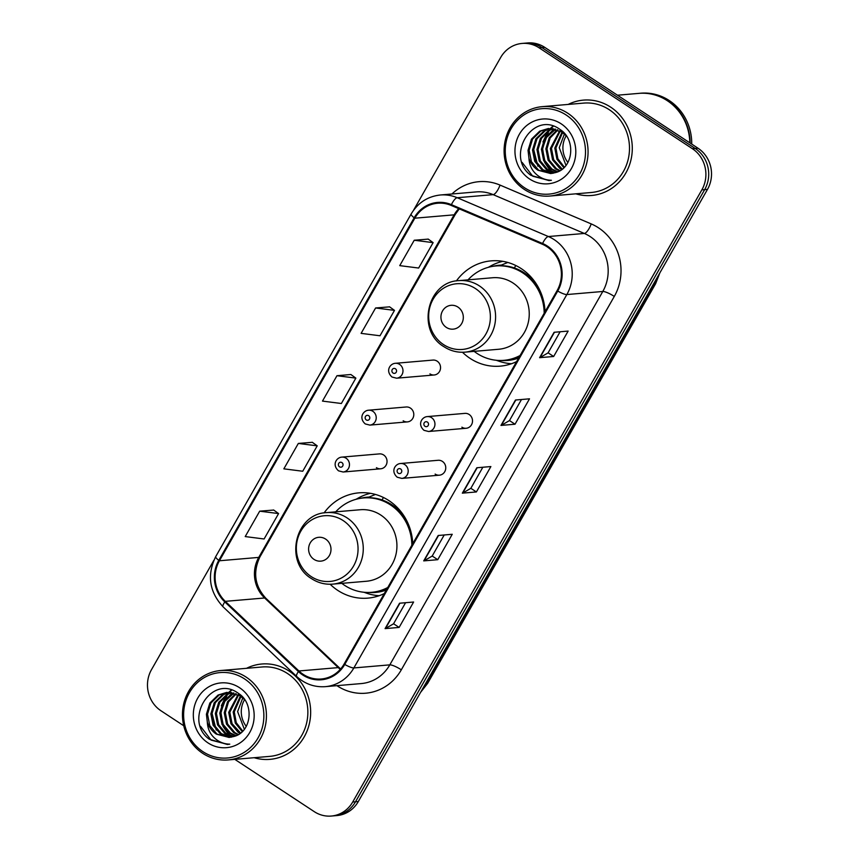 <?xml version="1.0" encoding="UTF-8"?>
<svg xmlns="http://www.w3.org/2000/svg" width="859" height="859" viewBox="0 0 859 859"><rect width="100%" height="100%" fill="white"/><g stroke="black" fill="none" stroke-linecap="round" stroke-linejoin="round"><path stroke-width="1.29" d="M412.739 543.704A52.839 49.425 -94.9 0 0 388.934 500.625A52.839 49.425 -94.9 0 0 358.837 492.851A52.839 49.425 -94.9 0 0 324.058 512.941M330.157 584.249A52.839 49.425 -94.9 0 0 337.737 590.369A52.839 49.425 -94.9 0 0 367.845 598.132A52.839 49.425 -94.9 0 0 384.284 593.58M545.057 311.72A52.839 49.425 -94.9 0 0 521.263 268.631A52.839 49.425 -94.9 0 0 491.155 260.868A52.839 49.425 -94.9 0 0 456.376 280.947M462.486 352.265A52.839 49.425 -94.9 0 0 470.066 358.375A52.839 49.425 -94.9 0 0 500.163 366.149A52.839 49.425 -94.9 0 0 516.613 361.596M429.929 373.89A7.473 6.99 -94.9 0 0 440.366 369.295A7.473 6.99 -94.9 0 0 432.915 360.082L395.344 363.303A7.473 6.99 85.1 0 1 402.807 372.516A7.473 6.99 85.1 0 1 396.622 378.196L392.037 377.037C385.176 371.013 389.997 363.604 395.344 363.303M403.172 420.792A7.473 6.99 -94.9 0 0 413.619 416.196A7.473 6.99 -94.9 0 0 406.157 406.994L368.586 410.205A7.473 6.99 85.1 0 1 376.049 419.417A7.473 6.99 85.1 0 1 369.864 425.108L365.279 423.938C358.418 417.914 363.239 410.516 368.586 410.205M376.425 467.693A7.473 6.99 -94.9 0 0 386.861 463.108A7.473 6.99 -94.9 0 0 379.399 453.896L341.839 457.117A7.473 6.99 85.1 0 1 349.291 466.319A7.473 6.99 85.1 0 1 343.117 472.01L338.532 470.839C331.671 464.826 336.492 457.418 341.839 457.117M442.385 461.39A7.473 6.99 -94.9 0 0 438.122 460.284L400.562 463.506A7.473 6.99 85.1 0 1 408.014 472.718A7.473 6.99 85.1 0 1 401.829 478.399L439.4 475.188A7.473 6.99 -94.9 0 0 442.385 461.39M469.143 414.478A7.473 6.99 -94.9 0 0 464.88 413.383L427.31 416.594A7.473 6.99 85.1 0 1 434.772 425.806A7.473 6.99 85.1 0 1 428.587 431.497L466.158 428.276A7.473 6.99 -94.9 0 0 469.143 414.478M435.137 474.082A7.473 6.99 -94.9 0 0 439.4 475.188M461.895 427.181A7.473 6.99 -94.9 0 0 466.158 428.276M234.818 759.367L314.265 811.648A29.904 27.971 -94.9 0 0 331.295 816.05L336.921 815.567A29.904 27.971 -94.9 0 0 358.321 801.533L707.483 189.388A29.904 27.971 -94.9 0 0 698.013 148.22L544.735 47.352A29.904 27.971 -94.9 0 0 527.705 42.95L524.892 43.186A29.904 27.971 -94.9 0 1 541.932 47.589A29.904 27.971 -94.9 0 0 524.892 43.186L522.079 43.433A29.904 27.971 -94.9 0 0 500.679 57.467L413.426 210.455M331.295 816.05A29.904 27.971 -94.9 0 0 352.695 802.016L701.857 189.871A29.904 27.971 -94.9 0 0 692.397 148.704L695.21 148.467L541.932 47.589L695.21 148.467A29.904 27.971 -94.9 0 1 704.67 189.624A29.904 27.971 -94.9 0 0 695.21 148.467L698.013 148.22M352.695 802.016L355.508 801.769L704.67 189.624L355.508 801.769A29.904 27.971 -94.9 0 1 334.108 815.814A29.904 27.971 -94.9 0 0 355.508 801.769L358.321 801.533M610.685 107.16A47.846 44.765 -94.9 0 0 583.422 100.116A47.846 44.765 -94.9 0 0 568.164 104.433A47.846 44.765 -94.9 0 1 583.422 100.116A47.846 44.765 -94.9 0 1 610.685 107.16A47.846 44.765 -94.9 0 1 631.15 159.065A47.846 44.765 -94.9 0 1 591.593 195.476A47.846 44.765 -94.9 0 0 631.15 159.065A47.846 44.765 -94.9 0 0 610.685 107.16M289.053 671.04A47.846 44.765 -94.9 0 0 261.791 664.007A47.846 44.765 -94.9 0 0 246.533 668.313A47.846 44.765 -94.9 0 1 261.791 664.007A47.846 44.765 -94.9 0 1 289.053 671.04A47.846 44.765 -94.9 0 1 309.519 722.945A47.846 44.765 -94.9 0 1 269.951 759.356A47.846 44.765 -94.9 0 0 309.519 722.945A47.846 44.765 -94.9 0 0 289.053 671.04M546.99 246.737A31.901 29.84 85.1 0 1 557.083 290.643L344.115 664.018A31.901 29.84 85.1 0 1 321.287 678.997A31.901 29.84 85.1 0 1 298.911 670.976L225.305 601.343A31.901 29.84 85.1 0 1 219.421 560.766L414.822 218.197A31.901 29.84 85.1 0 1 437.639 203.229A31.901 29.84 85.1 0 1 451.147 205.408L542.319 244.224A31.901 29.84 85.1 0 1 546.99 246.737M547.376 246.061A32.696 30.591 -94.9 0 0 542.587 243.484L451.415 204.667A32.696 30.591 -94.9 0 0 414.178 217.778L218.777 560.347A32.696 30.591 -94.9 0 0 224.822 601.934L298.417 671.566A32.696 30.591 -94.9 0 0 344.749 664.447L557.727 291.061A32.696 30.591 -94.9 0 0 547.376 246.061M405.577 602.707L393.54 623.806L385.466 628.52A7.978 1.675 -150.3 0 1 385.079 628.627L399.124 627.424L413.608 602.019L399.564 603.222L385.079 628.627M393.562 623.763L399.124 627.424M444.21 534.974L432.174 556.074L424.099 560.787A7.978 1.675 -150.3 0 1 423.712 560.884L437.757 559.692L452.242 534.287L438.197 535.49L423.712 560.884M432.206 556.031L437.757 559.692M560.122 331.767L548.085 352.866L540 357.58A7.978 1.675 -150.3 0 1 539.613 357.688L553.658 356.485L568.143 331.08L554.098 332.283L539.613 357.688M548.106 352.834L553.658 356.485M521.477 399.51L509.451 420.599L501.366 425.312A7.978 1.675 -150.3 0 1 500.98 425.42L515.024 424.217L529.509 398.823L515.464 400.026L500.98 425.42M509.473 420.566L515.024 424.217M482.844 467.242L470.818 488.341L462.733 493.045A7.978 1.675 -150.3 0 1 462.346 493.152L476.391 491.949L490.876 466.555L476.831 467.758L462.346 493.152M470.839 488.299L476.391 491.949M575.82 193.823A47.846 44.765 -94.9 0 0 591.593 195.476A47.846 44.765 -94.9 0 1 575.82 193.823M254.178 757.713A47.846 44.765 -94.9 0 0 269.951 759.356A47.846 44.765 -94.9 0 1 254.178 757.713M692.397 148.704L539.119 47.825A29.904 27.971 -94.9 0 0 522.079 43.433M213.816 560.401L151.517 669.612A29.904 27.971 -94.9 0 0 160.987 710.78L183.751 725.758M273.699 510.053L259.697 511.169L245.212 536.574L264.1 538.98L278.584 513.575L273.602 509.978M389.599 306.846L375.598 307.973L361.113 333.367L380 335.772L394.496 310.378L389.503 306.781M428.233 239.113L414.231 240.241L399.746 265.635L418.644 268.04L433.129 242.635L428.136 239.049M312.332 442.321L298.331 443.437L283.846 468.842L302.733 471.247L317.218 445.842L312.236 442.245M336.964 375.705L322.479 401.099L341.367 403.505L355.862 378.11L350.869 374.513L336.964 375.705L355.862 378.11M375.598 307.973L394.496 310.378M414.231 240.241L433.129 242.635M298.331 443.437L317.218 445.842M259.697 511.169L278.584 513.575M566.221 135.754A22.538 21.078 -94.9 0 0 567.917 162.48M524.613 187.81A42.864 40.105 -94.9 0 0 579.707 174.001A42.864 40.105 -94.9 0 0 566.145 114.999A42.864 40.105 -94.9 0 0 511.051 128.807A42.864 40.105 -94.9 0 0 524.613 187.81M524.344 189.442A44.861 41.962 -94.9 0 0 549.91 196.045A44.861 41.962 -94.9 0 0 586.998 161.9A44.861 41.962 -94.9 0 0 567.81 113.248A44.861 41.962 -94.9 0 0 542.254 106.645A44.861 41.962 -94.9 0 0 505.167 140.779A44.861 41.962 -94.9 0 0 524.344 189.442M549.91 196.045L591.336 192.491A44.861 41.962 -94.9 0 0 628.423 158.357A44.861 41.962 -94.9 0 0 609.246 109.694A44.861 41.962 -94.9 0 0 583.68 103.101L542.254 106.645M689.798 142.819A49.843 46.622 -94.9 0 0 667.303 100.696A49.843 46.622 -94.9 0 0 638.903 93.373L617.46 95.209M690.153 143.056A49.843 46.622 -94.9 0 0 667.658 100.675A49.843 46.622 -94.9 0 0 639.257 93.341A49.843 46.622 -94.9 0 0 639.085 93.352M691.731 144.087A49.843 46.622 -94.9 0 0 669.236 100.535A49.843 46.622 -94.9 0 0 640.835 93.201L639.257 93.341M565.995 165.411L559.252 147.694L564.427 133.993M563.869 167.752L556.933 159.248L554.796 148.081L562.033 132.136M564.406 167.226L557.888 158.786L555.913 147.984L562.624 132.554M561.711 169.556L559.767 168.375L552.573 159.838L550.34 148.457L559.671 130.761M562.258 169.148L553.69 159.753L551.457 148.36L560.251 131.062M559.499 170.952L555.311 168.761L548.117 160.225L545.884 148.843L549.223 137.762L557.33 129.752M560.057 170.64L556.417 168.665L549.234 160.128L546.99 148.747L550.168 137.955L557.921 129.977M557.201 172.015L550.844 169.137L543.661 160.612L541.417 149.219L544.831 138.031L553.078 130.02L555.021 129.054M557.792 171.779L551.961 169.051L544.778 160.515L542.534 149.122L545.948 137.934L555.601 129.204M554.828 172.788L546.388 169.524L539.194 160.987L536.961 149.606L540.375 138.406L548.622 130.396L552.745 128.635M566.403 135.947L561.539 131.814L548.235 128.539L539.699 131.159L531.453 139.169L528.038 150.368L528.961 158.26C530.679 163.36 533.675 167.355 537.97 170.243L550.812 173.561L555.376 172.616L547.505 169.427L540.311 160.891L538.078 149.509L541.492 138.32L549.739 130.3L553.314 128.721M552.584 173.325L541.932 169.91L534.738 161.374L532.505 149.981L535.919 138.793L544.166 130.783L550.479 128.463M553.142 173.217L543.049 169.814L535.855 161.277L533.622 149.885L537.025 138.696L545.282 130.686L551.048 128.485M550.673 173.572L538.582 170.189L531.399 161.653L529.155 150.271L532.569 139.083L540.816 131.073L548.794 128.496M555.376 172.616C573.329 168.536 576.303 139.663 560.186 129.58C533.063 109.136 504.555 156.606 530.905 175.343L548.976 180.594L551.403 180.272C545.197 180.175 539.785 177.824 535.157 173.196C531.324 169.266 529.262 164.294 528.961 158.26M561.12 123.793A32.502 30.409 -94.9 0 0 519.351 134.272A32.502 30.409 -94.9 0 0 529.627 179.016A32.502 30.409 -94.9 0 0 571.407 168.536A32.502 30.409 -94.9 0 0 561.12 123.793M549.406 180.551L532.763 176.224L522.111 162.383M537.863 166.227L533.611 149.122L535.683 139.19M553.454 173.142L552.477 172.326M551.703 171.628L544.627 161.041L542.534 148.36L548.901 130.793M549.663 129.849L550.855 128.528M551.006 128.367L553.379 126.176M552.917 173.207L551.564 172.068M550.64 171.188L544.638 162.458M542.931 141.95L547.87 131.481M548.761 130.321L550.179 128.7M550.49 128.378L553.013 126.058M446.336 327.397A11.962 11.188 -94.9 0 0 461.702 323.542A11.962 11.188 -94.9 0 0 457.922 307.071A11.962 11.188 -94.9 0 0 442.546 310.926A11.962 11.188 -94.9 0 0 446.336 327.397M465.063 352.147L498.725 349.259A35.885 33.576 -94.9 0 0 528.392 321.953A35.885 33.576 -94.9 0 0 513.048 283.03A35.885 33.576 -94.9 0 0 492.604 277.747L458.942 280.625C427.213 281.516 416.185 330.618 443.974 346.725C450.46 350.923 457.493 352.727 465.063 352.147A35.885 33.576 -94.9 0 0 494.741 324.831A35.885 33.576 -94.9 0 0 479.397 285.907A35.885 33.576 -94.9 0 0 458.942 280.625M474.147 351.363A47.352 44.292 -94.9 0 0 476.938 353.36A47.352 44.292 -94.9 0 0 503.911 360.329A47.352 44.292 -94.9 0 0 520.082 355.508M544.187 313.245A47.352 44.292 -94.9 0 0 522.82 272.926A47.352 44.292 -94.9 0 0 495.836 265.968A47.352 44.292 -94.9 0 0 468.026 279.851M503.911 360.329L505.317 360.2A47.352 44.292 -94.9 0 0 519.609 356.335M539.173 288.946A47.352 44.292 -94.9 0 0 524.215 272.808A47.352 44.292 -94.9 0 0 497.243 265.85L495.836 265.968M530.014 275.943A37.388 34.972 -94.9 0 0 527.48 275.17M488.32 267.31L490.886 265.893A51.841 48.491 85.1 0 1 502.762 261.329M514.369 267.965L515.765 265.506M493.087 266.29A47.803 44.711 -94.9 0 1 501.366 265.077L507.787 262.457M511.524 363.711A51.841 48.491 85.1 0 1 499.047 361.231L496.277 360.275M314.007 559.381A11.962 11.188 -94.9 0 0 329.384 555.526A11.962 11.188 -94.9 0 0 325.593 539.065A11.962 11.188 -94.9 0 0 310.217 542.92A11.962 11.188 -94.9 0 0 314.007 559.381M332.744 584.131L366.396 581.253A35.885 33.576 -94.9 0 0 396.074 553.948A35.885 33.576 -94.9 0 0 380.72 515.013A35.885 33.576 -94.9 0 0 360.275 509.741L326.624 512.619C294.884 513.499 283.857 562.613 311.645 578.719C318.131 582.907 325.164 584.711 332.744 584.131A35.885 33.576 -94.9 0 0 362.412 556.825A35.885 33.576 -94.9 0 0 347.068 517.891A35.885 33.576 -94.9 0 0 326.624 512.619M341.818 583.358A47.352 44.292 -94.9 0 0 344.609 585.355A47.352 44.292 -94.9 0 0 371.593 592.313A47.352 44.292 -94.9 0 0 387.753 587.502M411.869 545.229A47.352 44.292 -94.9 0 0 390.491 504.92A47.352 44.292 -94.9 0 0 363.507 497.952A47.352 44.292 -94.9 0 0 335.697 511.846M371.593 592.313L372.999 592.195A47.352 44.292 -94.9 0 0 387.291 588.329M406.855 520.93A47.352 44.292 -94.9 0 0 391.897 504.791A47.352 44.292 -94.9 0 0 364.914 497.833L363.507 497.952M397.696 507.927A37.388 34.972 -94.9 0 0 395.151 507.154M356.002 499.304L358.568 497.887A51.841 48.491 85.1 0 1 370.444 493.324M382.04 499.959L383.447 497.49M360.759 498.284A47.803 44.711 -94.9 0 1 369.037 497.071L375.458 494.44M379.206 595.706A51.841 48.491 85.1 0 1 366.729 593.225L363.958 592.259M244.59 699.645A22.538 21.078 -94.9 0 0 246.286 726.37M202.982 751.7A42.864 40.105 -94.9 0 0 258.065 737.881A42.864 40.105 -94.9 0 0 244.504 678.878A42.864 40.105 -94.9 0 0 189.41 692.698A42.864 40.105 -94.9 0 0 202.982 751.7M202.713 753.332A44.861 41.962 -94.9 0 0 228.269 759.925A44.861 41.962 -94.9 0 0 265.356 725.791A44.861 41.962 -94.9 0 0 246.179 677.128A44.861 41.962 -94.9 0 0 220.623 670.535A44.861 41.962 -94.9 0 0 183.525 704.67A44.861 41.962 -94.9 0 0 202.713 753.332M228.269 759.925L269.705 756.382A44.861 41.962 -94.9 0 0 306.792 722.247A44.861 41.962 -94.9 0 0 287.604 673.585A44.861 41.962 -94.9 0 0 262.049 666.981L220.623 670.535M244.353 729.291L237.621 711.585L242.796 697.873M242.238 731.632L235.302 723.128L233.165 711.961L240.391 696.026M242.775 731.106L236.246 722.666L234.282 711.864L240.992 696.434M240.08 733.446L238.126 732.265L230.942 723.729L228.698 712.347L238.029 694.641M240.617 733.028L232.059 723.632L229.815 712.251L238.619 694.952M237.857 734.842L233.669 732.641L226.486 724.116L224.242 712.723L227.592 701.642L235.699 693.643M238.415 734.52L234.786 732.544L227.592 724.019L225.359 712.626L228.537 701.835L236.279 693.857M235.57 735.905L229.213 733.028L222.019 724.491L219.786 713.11L223.2 701.91L231.447 693.9L233.39 692.945M236.15 735.669L230.33 732.931L223.136 724.395L220.903 713.013L224.317 701.814L233.97 693.084M233.197 736.678L224.757 733.403L217.563 724.878L215.33 713.485L218.734 702.297L226.991 694.287L231.103 692.526M244.761 699.838L239.897 695.704L226.604 692.429L218.068 695.049L209.821 703.059L206.407 714.248L207.33 722.151C209.038 727.24 212.044 731.234 216.339 734.134L229.17 737.441L233.734 736.507L225.863 733.318L218.68 724.781L216.447 713.389L219.85 702.2L228.097 694.19L231.672 692.601M230.942 737.205L220.291 733.79L213.107 725.254L210.863 713.872L214.278 702.673L222.524 694.663L228.848 692.354M231.511 737.097L221.407 733.693L214.224 725.157L211.98 713.775L215.394 702.587L223.641 694.577L229.407 692.375M229.042 737.451L216.951 734.08L209.757 725.544L207.524 714.162L210.938 702.963L219.185 694.952L227.163 692.386M233.734 736.507C251.687 732.426 254.672 703.553 238.555 693.471C211.421 673.026 182.913 720.486 209.274 739.223L227.345 744.474L229.772 744.152C223.565 744.055 218.154 741.704 213.526 737.086C209.693 733.156 207.62 728.174 207.33 722.151M239.489 687.683A32.502 30.409 -94.9 0 0 197.71 698.163A32.502 30.409 -94.9 0 0 207.996 742.895A32.502 30.409 -94.9 0 0 249.776 732.416A32.502 30.409 -94.9 0 0 239.489 687.683M227.764 744.442L211.121 740.114L200.48 726.263M216.221 730.107L211.98 713.013L214.041 703.07M231.823 737.033L230.835 736.217M230.072 735.508L222.996 724.932L220.903 712.251L227.27 694.684M228.032 693.739L229.213 692.418M229.374 692.257L231.747 690.056M231.275 737.086L229.933 735.948M229.009 735.079L223.007 726.338M221.289 705.83L226.228 695.361M227.12 694.212L228.548 692.579M228.848 692.268L231.382 689.949M421.662 690.475A39.879 37.302 -94.9 0 0 426.322 683.957L654.268 284.329A39.879 37.302 -94.9 0 0 657.564 276.899M653.28 284.404L654.268 284.329A19.94 4.177 29.7 0 0 655.621 283.695L427.675 683.324L420.566 692.386M544.735 47.352L539.119 47.825M707.483 189.388L701.857 189.871M427.675 683.324A19.94 4.177 29.7 0 1 426.322 683.957L425.334 684.043M298.911 670.976L338.231 667.604A31.901 29.84 -94.9 0 0 340.271 669.365M219.421 560.766L258.742 557.405A31.901 29.84 -94.9 0 0 264.636 597.982L338.231 667.604A17.942 4.37 -46.6 0 1 339.509 667.937L340.636 668.946M451.92 194.005A49.843 46.622 85.1 0 1 500.045 185.093L591.217 223.909A49.843 46.622 85.1 0 1 614.292 296.43L401.314 669.816A9.964 2.094 29.7 0 0 389.814 664.855L602.793 291.48A39.879 37.302 -94.9 0 0 590.176 236.59A39.879 37.302 -94.9 0 0 584.335 233.455L493.163 194.639A39.879 37.302 -94.9 0 0 476.283 191.911L440.334 194.993A39.879 37.302 85.1 0 1 457.213 197.72A9.964 3.157 113.1 0 0 451.415 204.667M401.314 669.816A49.843 46.622 85.1 0 1 337.254 685.879A49.843 46.622 85.1 0 1 336.921 685.665M361.285 683.571A39.879 37.302 -94.9 0 0 389.814 664.855L353.865 667.937A39.879 37.302 85.1 0 1 325.336 686.652L361.285 683.571M500.045 185.093A9.964 3.157 -66.9 0 1 493.163 194.639L457.213 197.72L548.386 236.536A39.879 37.302 85.1 0 1 554.227 239.672A39.879 37.302 85.1 0 1 566.843 294.551A9.964 2.094 -150.3 0 1 557.727 291.061M542.587 243.484A9.964 3.157 113.1 0 1 548.386 236.536L584.335 233.455A9.964 3.157 -66.9 0 0 591.217 223.909M440.334 194.993C427.642 196.421 417.904 202.756 411.128 214.02A9.964 2.094 29.7 0 0 414.178 217.778M218.777 560.347A9.964 2.094 -150.3 0 1 215.727 556.589C206.794 575.058 209.242 591.797 223.061 606.808L296.656 676.441C304.891 683.989 314.458 687.393 325.336 686.652M224.822 601.934A9.964 2.427 133.4 0 0 223.061 606.808M298.417 671.566A9.964 2.427 133.4 0 0 296.656 676.441M344.749 664.447A9.964 2.094 29.7 0 0 353.865 667.937L566.843 294.551L602.793 291.48A9.964 2.094 29.7 0 1 614.292 296.43M225.305 601.343L264.636 597.982A17.942 4.37 -46.6 0 1 265.903 598.304L339.509 667.937M458.76 208.651A31.901 29.84 -94.9 0 0 454.143 214.836L258.742 557.405A17.942 3.769 29.7 0 0 259.955 556.836C252.718 572.191 254.693 586.01 265.903 598.304M414.822 218.197L454.143 214.836A17.942 3.769 29.7 0 0 455.356 214.267L259.955 556.836M462.733 493.045L477.185 467.726M501.366 425.312L515.819 399.993M540 357.58L554.452 332.261M424.099 560.787L438.541 535.458M385.466 628.52L399.907 603.19M443.555 344.599A32.964 30.838 -94.9 0 0 485.926 333.979A32.964 30.838 -94.9 0 0 475.499 288.603A32.964 30.838 -94.9 0 0 433.119 299.222A32.964 30.838 -94.9 0 0 443.555 344.599M501.151 360.469A47.803 44.711 -94.9 0 0 518.632 358.053M311.226 576.593A32.964 30.838 -94.9 0 0 353.597 565.963A32.964 30.838 -94.9 0 0 343.171 520.586A32.964 30.838 -94.9 0 0 300.8 531.216A32.964 30.838 -94.9 0 0 311.226 576.593M368.822 592.463A47.803 44.711 -94.9 0 0 386.303 590.047M427.406 422.08A2.491 2.33 -94.9 0 0 424.196 422.886A2.491 2.33 -94.9 0 0 424.99 426.311A2.491 2.33 -94.9 0 0 428.19 425.516A2.491 2.33 -94.9 0 0 427.406 422.08M400.648 468.982A2.491 2.33 -94.9 0 0 397.449 469.787A2.491 2.33 -94.9 0 0 398.232 473.223A2.491 2.33 -94.9 0 0 401.432 472.418A2.491 2.33 -94.9 0 0 400.648 468.982M393.025 373.021A2.491 2.33 -94.9 0 0 396.224 372.215A2.491 2.33 -94.9 0 0 395.441 368.79A2.491 2.33 -94.9 0 0 392.23 369.585A2.491 2.33 -94.9 0 0 393.025 373.021M366.267 419.922A2.491 2.33 -94.9 0 0 369.467 419.117A2.491 2.33 -94.9 0 0 368.683 415.692A2.491 2.33 -94.9 0 0 365.483 416.497A2.491 2.33 -94.9 0 0 366.267 419.922M339.509 466.834A2.491 2.33 -94.9 0 0 342.72 466.029A2.491 2.33 -94.9 0 0 341.925 462.593A2.491 2.33 -94.9 0 0 338.725 463.398A2.491 2.33 -94.9 0 0 339.509 466.834M659.862 272.872L655.621 283.695M411.128 214.02L215.727 556.589M459.254 208.866L455.356 214.267M427.31 416.594C421.962 416.905 417.141 424.303 424.002 430.327L428.587 431.497M400.562 463.506C395.215 463.806 390.394 471.215 397.245 477.228L401.829 478.399M434.192 374.986L396.622 378.196M407.434 421.887L369.864 425.108M380.677 468.799L343.117 472.01"/></g></svg>
